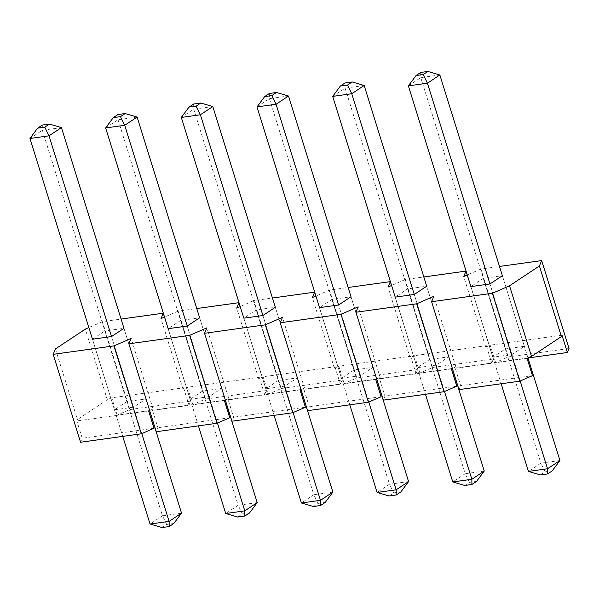 <?xml version="1.0" encoding="UTF-8"?>
<svg xmlns="http://www.w3.org/2000/svg" width="599" height="599" viewBox="0 0 599 599"><rect width="100%" height="100%" fill="white"/><g stroke="black" fill="none" stroke-linecap="round" stroke-linejoin="round"><path stroke-width="0.45" stroke-dasharray="3 2.25" d="M420.708 72.442L420.783 77.623L540.875 463.177L528.453 471.413M408.368 85.852L420.783 77.623L439.853 74.972M540.448 474.932L545.105 471.847L552.256 470.851M527.989 357.94L502.374 275.712L483.311 278.363L470.889 286.592L501.153 383.764M520.187 380.994L489.96 283.941L511.95 354.548L492.88 357.199L505.301 348.962L524.365 346.312L511.95 354.548M559.945 460.526L540.875 463.177L545.105 471.847M345.024 82.969L345.099 88.143L465.191 473.704L452.769 481.94M332.685 96.379L345.099 88.143L364.17 85.492M464.764 485.46L469.421 482.367L476.572 481.379M452.305 368.467L426.698 286.232L407.627 288.883L395.205 297.119L425.47 394.284M444.503 391.514L414.276 294.468L436.267 365.068L448.688 356.839L429.618 359.49L417.196 367.726L436.267 365.068M484.262 471.054L465.191 473.704L469.421 482.367M269.34 93.489L269.415 98.67L389.507 484.224L377.085 492.46M257.001 106.899L269.415 98.67L288.486 96.012M389.08 495.979L393.738 492.895L400.888 491.899M376.621 378.987L351.014 296.76L331.943 299.41L319.522 307.639L349.786 404.812M368.819 402.041L338.592 304.988L360.583 375.595L373.005 367.359L353.934 370.01L341.512 378.246L360.583 375.595M408.578 481.574L389.507 484.224L393.738 492.895M193.657 104.016L193.732 109.19L313.824 494.752L301.402 502.988M181.317 117.426L193.732 109.19L212.802 106.54M313.404 506.507L318.062 503.415L325.212 502.426M300.938 389.515L275.33 307.28L256.26 309.93L243.838 318.166L274.102 415.332M293.136 412.561L262.909 315.516L284.899 386.115L297.321 377.887L278.25 380.537L265.829 388.773L284.899 386.115M332.894 492.101L313.824 494.752L318.062 503.415M117.973 114.536L118.055 119.718L238.14 505.271L225.718 513.508M105.634 127.946L118.055 119.718L137.119 117.06M237.721 517.027L242.378 513.942L249.528 512.946M225.254 400.035L199.647 317.799L180.576 320.458L168.154 328.686L198.419 425.859M217.452 423.089L187.225 326.036L209.216 396.643L221.637 388.407L202.567 391.057L190.145 399.293L168.154 328.686M257.211 502.621L238.14 505.271L242.378 513.942M42.289 125.056L42.372 130.238L162.456 515.799L150.042 524.028M29.95 138.474L42.372 130.238L61.435 127.587M162.037 527.554L166.694 524.462L173.845 523.466M149.578 410.555L123.963 328.327L145.954 398.934L126.883 401.585L104.892 330.977L123.963 328.327M141.768 433.609L111.541 336.563L133.532 407.163L145.954 398.934M126.883 401.585L114.461 409.813L92.471 339.214L122.735 436.379M181.527 513.148L162.456 515.799L166.694 524.462M92.471 339.214L104.892 330.977M190.145 399.293L209.216 396.643M527.996 357.97L495.575 362.477L508.266 356.952L480.885 269.041L499.491 266.45M480.885 269.041L467.265 274.971M452.312 368.49L419.892 372.997L432.583 367.472L405.201 279.561L423.807 276.978M405.201 279.561L391.581 285.491M376.629 379.017L344.208 383.525L356.899 377.999L329.517 290.088L348.131 287.498M329.517 290.088L315.898 296.018M300.945 389.537L268.524 394.045L281.216 388.519L253.834 300.608L272.448 298.025M253.834 300.608L240.221 306.538M225.269 400.065L192.841 404.572L205.532 399.046L178.15 311.136L196.764 308.545M178.15 311.136L164.538 317.058M149.585 410.585L117.157 415.092L129.848 409.566L102.466 321.656L121.08 319.065M102.466 321.656L88.854 327.586M561.989 335.185L490.184 345.174L485.722 347.113L486.313 345.705L414.501 355.694L410.038 357.633L410.629 356.233L338.817 366.214L334.354 368.16L334.946 366.753L263.133 376.741L258.678 378.68L259.262 377.28L187.45 387.261L182.995 389.208L183.579 387.8L111.766 397.788L107.311 399.728L77.428 419.54L76.837 420.947L82.228 438.251L80.566 442.242M527.068 358.344L455.255 368.325L460.646 385.636L532.451 375.648M452.38 368.437L455.839 366.925L455.255 368.325M451.384 368.864L379.571 378.853L384.962 396.156L383.293 400.154M376.696 378.957L380.155 377.452L379.571 378.853M375.7 379.392L303.888 389.372L309.279 406.684L307.609 410.674M301.012 389.477L304.472 387.972L303.888 389.372M300.017 389.912L228.204 399.9L233.595 417.204L231.925 421.194M225.329 400.005L228.796 398.492L228.204 399.9M224.333 400.439L152.52 410.42L157.911 427.731L156.249 431.722M149.645 410.525L153.112 409.02L152.52 410.42M148.649 410.959L76.837 420.947M114.461 409.813L133.532 407.163M297.321 377.887L275.33 307.28M265.829 388.773L243.838 318.166M278.25 380.537L256.26 309.93M341.512 378.246L319.522 307.639M373.005 367.359L351.014 296.76M353.934 370.01L331.943 299.41M417.196 367.726L395.205 297.119M448.688 356.839L426.698 286.232M429.618 359.49L407.627 288.883M495.575 362.477L490.184 345.174M492.88 357.199L470.889 286.592M524.365 346.312L502.374 275.712M505.301 348.962L483.311 278.363M55.437 348.94L77.428 419.54M153.112 409.02L131.121 338.413M228.796 398.492L206.805 327.893M304.472 387.972L282.481 317.365M380.155 377.452L358.165 306.845M455.839 366.925L433.848 296.318M458.976 389.627L460.646 385.636M117.157 415.092L111.766 397.788M107.311 399.728L85.32 329.121M183.579 387.8L188.97 405.111L149.66 410.577M164.463 317.096L190.632 401.113L188.97 405.111M182.995 389.208L161.004 318.601M192.841 404.572L187.45 387.261M259.262 377.28L264.653 394.584L225.344 400.05M240.147 306.568L266.315 390.593L264.653 394.584M258.678 378.68L236.687 308.081M268.524 394.045L263.133 376.741M334.946 366.753L340.337 384.064L301.027 389.53M315.83 296.048L341.999 380.066L340.337 384.064M334.354 368.16L312.364 297.553M344.208 383.525L338.817 366.214M410.629 356.233L416.013 373.536L376.711 379.002M391.514 285.521L417.683 369.546L416.013 373.536M410.038 357.633L388.047 287.033M419.892 372.997L414.501 355.694M486.313 345.705L491.697 363.016L452.395 368.482M467.198 275.001L493.366 359.018L491.697 363.016M485.722 347.113L463.731 276.506M508.266 356.952L569.05 348.498M129.848 409.566L190.632 401.113M432.583 367.472L493.366 359.018M356.899 377.999L417.683 369.546M281.216 388.519L341.999 380.066M205.532 399.046L266.315 390.593M456.775 386.175L384.962 396.156M381.091 396.695L309.279 406.684M305.408 407.223L233.595 417.204M229.724 417.743L157.911 427.731M154.04 428.263L82.228 438.251M202.567 391.057L180.576 320.458M221.637 388.407L199.647 317.799"/><path stroke-width="0.9" d="M427.858 71.446L420.708 72.442L416.05 75.534L408.368 85.852L470.889 286.592L489.96 283.941L427.431 83.201L423.201 74.538L427.858 71.446L439.853 74.972L427.431 83.201L408.368 85.852M416.05 75.534L423.201 74.538M547.598 473.944L547.523 468.762L559.945 460.526L552.256 470.851L547.598 473.944L540.448 474.932L528.453 471.413L547.523 468.762L520.187 380.994M559.945 460.526L527.989 357.94M489.96 283.941L502.374 275.712L439.853 74.972M501.153 383.764L528.453 471.413M352.175 81.973L345.024 82.969L340.367 86.054L332.685 96.379L395.205 297.119L414.276 294.468L351.755 93.729L347.517 85.058L352.175 81.973L364.17 85.492L351.755 93.729L332.685 96.379M340.367 86.054L347.517 85.058M471.915 484.464L471.84 479.282L484.262 471.054L476.572 481.379L471.915 484.464L464.764 485.46L452.769 481.94L471.84 479.282L444.503 391.514M484.262 471.054L452.305 368.467M414.276 294.468L426.698 286.232L364.17 85.492M425.47 394.284L452.769 481.94M276.491 92.493L269.34 93.489L264.683 96.574L257.001 106.899L319.522 307.639L338.592 304.988L276.072 104.248L271.834 95.585L276.491 92.493L288.486 96.012L276.072 104.248L257.001 106.899M264.683 96.574L271.834 95.585M396.239 494.984L396.156 489.81L408.578 481.574L400.888 491.899L396.239 494.984L389.08 495.979L377.085 492.46L396.156 489.81L368.819 402.041M408.578 481.574L376.621 378.987M338.592 304.988L351.014 296.76L288.486 96.012M349.786 404.812L377.085 492.46M200.807 103.021L193.657 104.016L188.999 107.101L181.317 117.426L243.838 318.166L262.909 315.516L200.388 114.776L196.15 106.105L200.807 103.021L212.802 106.54L200.388 114.776L181.317 117.426M188.999 107.101L196.15 106.105M320.555 505.511L320.472 500.33L332.894 492.101L325.212 502.426L320.555 505.511L313.404 506.507L301.402 502.988L320.472 500.33L293.136 412.561M332.894 492.101L300.938 389.515M262.909 315.516L275.33 307.28L212.802 106.54M274.102 415.332L301.402 502.988M125.124 113.54L117.973 114.536L113.316 117.621L105.634 127.946L168.154 328.686L187.225 326.036L124.704 125.296L120.466 116.633L125.124 113.54L137.119 117.06L124.704 125.296L105.634 127.946M113.316 117.621L120.466 116.633M244.871 516.031L244.789 510.857L257.211 502.621L249.528 512.946L244.871 516.031L237.721 517.027L225.718 513.508L244.789 510.857L217.452 423.089M257.211 502.621L225.254 400.035M187.225 326.036L199.647 317.799L137.119 117.06M198.419 425.859L225.718 513.508M49.44 124.068L42.289 125.056L37.632 128.149L29.95 138.474L92.471 339.214L111.541 336.563L49.021 135.823L44.783 127.153L49.44 124.068L61.435 127.587L49.021 135.823L29.95 138.474M37.632 128.149L44.783 127.153M169.188 526.558L169.105 521.377L181.527 513.148L173.845 523.466L169.188 526.558L162.037 527.554L150.042 524.028L169.105 521.377L141.768 433.609M181.527 513.148L149.578 410.555M111.541 336.563L123.963 328.327L61.435 127.587M122.735 436.379L150.042 524.028M88.854 327.586L85.32 329.121L55.437 348.94L53.184 354.331L113.967 345.885L131.121 338.413L128.867 343.811L189.651 335.358L206.805 327.893L204.551 333.284L265.335 324.838L282.481 317.365L280.227 322.764L341.018 314.31L358.165 306.845L355.911 312.244L416.702 303.79L433.848 296.318L431.594 301.716L492.378 293.263L509.532 285.798L539.414 265.986L541.668 260.587L499.491 266.45M467.265 274.971L463.731 276.506L465.985 271.107L467.198 275.001M423.807 276.978L465.985 271.107M391.581 285.491L388.047 287.033L390.301 281.635L391.514 285.521M348.131 287.498L390.301 281.635M315.898 296.018L312.364 297.553L314.617 292.155L315.83 296.048M272.448 298.025L314.617 292.155M240.221 306.538L236.687 308.081L238.934 302.682L240.147 306.568M196.764 308.545L238.934 302.682M164.538 317.058L161.004 318.601L163.257 313.202L164.463 317.096M121.08 319.065L163.257 313.202M431.594 301.716L458.976 389.627L519.76 381.174L532.451 375.648L527.068 358.344L531.523 356.405L561.405 336.586L561.989 335.185L567.38 352.489L527.996 357.97M355.911 312.244L383.293 400.154L444.076 391.701L456.775 386.175L451.384 368.864L452.38 368.437M280.227 322.764L307.609 410.674L368.4 402.221L381.091 396.695L375.7 379.392L376.696 378.957M204.551 333.284L231.925 421.194L292.716 412.748L305.408 407.223L300.017 389.912L301.012 389.477M128.867 343.811L156.249 431.722L217.033 423.268L229.724 417.743L224.333 400.439L225.329 400.005M53.184 354.331L80.566 442.242L141.349 433.796L154.04 428.263L148.649 410.959L149.645 410.525M141.349 433.796L113.967 345.885M217.033 423.268L189.651 335.358M292.716 412.748L265.335 324.838M368.4 402.221L341.018 314.31M444.076 391.701L416.702 303.79M531.523 356.405L509.532 285.798M519.76 381.174L492.378 293.263M541.668 260.587L569.05 348.498L567.38 352.489M561.405 336.586L539.414 265.986"/></g></svg>
